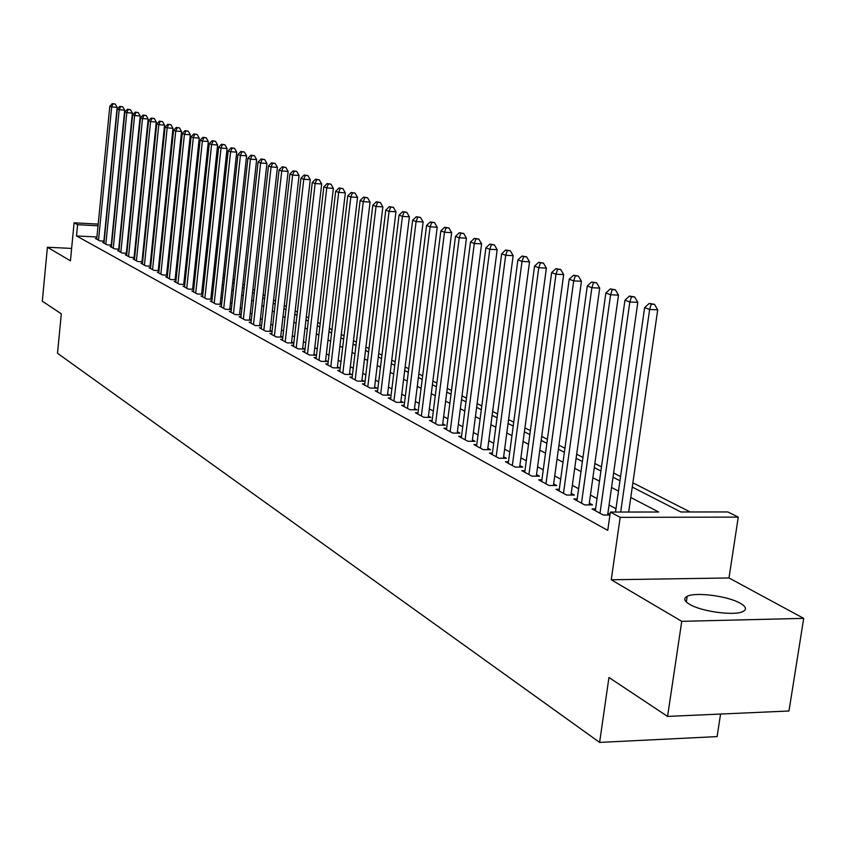 <?xml version="1.0" encoding="UTF-8"?>
<svg xmlns="http://www.w3.org/2000/svg" width="846" height="846" viewBox="0 0 846 846"><rect width="100%" height="100%" fill="white"/><g stroke="black" fill="none" stroke-linecap="round" stroke-linejoin="round"><path stroke-width="1.27" d="M740.292 603.261C728.025 596.049 695.444 591.798 687.174 596.314C683.293 598.333 684.097 601.009 689.575 604.319C701.218 611.51 734.296 616.036 742.862 611.584C747.06 609.469 746.214 606.698 740.292 603.261M632.269 487.063L680.924 511.989L727.846 511.946L738.262 517.107L620.171 517.361L610.347 512.063L658.696 512.01L630.767 497.48M728.988 577.966L611.256 579.764L681.749 621.334L667.568 716.414L788.98 711L803.7 618.363L728.988 577.966L738.262 517.107M720.57 714.045L717.112 736.602L599.613 742.407L57.507 353.279L61.314 313.813L42.3 301.187L47.408 247.244L70.43 260.811L74.099 222.805L98.199 224.105M154.004 227.511L154.691 227.849M690.167 511.978L632.871 482.823M620.552 476.562L613.604 473.02M601.495 466.855L594.875 463.492M582.957 457.422L576.665 454.217M564.938 448.253L558.942 445.208M547.404 439.338L541.704 436.43M530.347 430.656L524.922 427.886M513.744 422.196L508.573 419.574M497.564 413.969L492.658 411.473M481.808 405.953L477.133 403.574M466.453 398.138L462.011 395.875M451.478 390.514L447.259 388.367M436.885 383.09L432.877 381.049M422.651 375.846L418.844 373.911M408.755 368.771L405.139 366.931M395.188 361.866L391.761 360.132M381.948 355.13L378.701 353.48M369.015 348.552L365.937 346.987M356.388 342.122L353.469 340.642M344.047 335.841L341.287 334.434M331.981 329.707L329.369 328.375M320.19 323.701L317.726 322.442M308.653 317.832L306.326 316.647M297.369 312.089L295.18 310.979M286.329 306.474L284.267 305.427M275.532 300.975L273.586 299.992M264.957 295.592L263.138 294.672M254.604 290.326L252.901 289.459M244.462 285.165L242.865 284.351M234.532 280.111L233.041 279.36M224.803 275.161L223.418 274.453M215.275 270.308L213.985 269.652M205.927 265.559L204.732 264.946M196.769 260.896L195.669 260.335M187.791 256.327L186.776 255.809M178.982 251.844L178.051 251.368M170.342 247.444L169.496 247.011M161.872 243.14L161.1 242.739M681.749 621.334L803.7 618.363M71.624 248.428L47.408 247.244M595.563 508.922L592.063 508.922L603.283 515.034L609.934 515.024M577.173 498.971L573.768 498.96L584.681 504.903L592.528 504.903L589.313 503.169M559.291 489.284L555.981 489.274L566.598 495.058L574.36 495.069L571.23 493.377M541.884 479.862L538.669 479.851L549.001 485.477L556.689 485.509L553.644 483.859M524.954 470.693L521.823 470.672L531.88 476.15L539.484 476.203L536.523 474.595M508.467 461.768L505.422 461.747L515.214 467.077L522.743 467.14L519.856 465.575M492.404 453.075L489.443 453.044L498.981 458.236L506.437 458.31L503.634 456.787M476.763 444.605L473.876 444.562L483.172 449.628L490.553 449.712L487.814 448.232M461.514 436.346L458.701 436.303L467.764 441.242L475.082 441.337L472.406 439.888M446.646 428.298L443.907 428.245L452.747 433.057L459.991 433.173L457.39 431.756M432.147 420.441L429.482 420.399L438.101 425.083L445.271 425.2L442.733 423.835M418.009 412.785L415.407 412.732L423.814 417.311L430.921 417.438L428.446 416.095M404.208 405.308L401.67 405.255L409.876 409.718L416.919 409.855L414.498 408.544M390.736 398.001L388.261 397.948L396.266 402.305L403.246 402.453L400.888 401.184M377.58 390.873L375.169 390.82L382.984 395.082L389.9 395.23L387.595 393.982M364.742 383.915L362.384 383.862L370.019 388.018L376.872 388.177L374.619 386.96M352.19 377.115L349.884 377.052L357.35 381.112L364.14 381.292L361.94 380.097M339.923 370.463L337.681 370.411L344.967 374.376L351.693 374.556L349.546 373.393M327.941 363.97L325.742 363.907L332.869 367.788L339.542 367.978L337.438 366.836M316.214 357.615L314.078 357.551L321.046 361.348L327.656 361.538L325.594 360.428M304.761 351.407L302.656 351.333L309.477 355.045L316.023 355.246L314.025 354.157M293.541 345.327L291.5 345.263L298.162 348.89L304.655 349.091L302.688 348.034M282.575 339.373L280.565 339.309L287.101 342.863L293.53 343.074L291.616 342.027M271.841 333.557L269.874 333.483L276.261 336.962L282.649 337.184L280.766 336.158M261.329 327.857L259.415 327.793L265.665 331.198L271.989 331.41L270.149 330.416M251.04 322.273L249.158 322.21L255.281 325.541L261.562 325.763L259.754 324.79M240.962 316.806L239.122 316.742L245.118 320.01L251.273 320.232L249.581 319.28M231.095 311.455L229.287 311.391L235.167 314.585L241.184 314.818M221.419 306.21L219.664 306.146L225.417 309.276L231.307 309.509M211.944 301.07L210.22 301.007L215.857 304.074L221.631 304.306M202.659 296.037L200.967 295.963L206.498 298.976L212.145 299.198M193.554 291.098L191.894 291.024L197.319 293.974L202.85 294.207M184.618 286.244L183 286.181L188.309 289.078L193.745 289.3M175.862 281.496L174.276 281.432L179.489 284.267L184.809 284.499M167.275 276.843L165.71 276.769L170.829 279.55L176.042 279.783M158.847 272.264L157.314 272.2L162.337 274.929L167.455 275.161M150.577 267.78L149.076 267.706L154.004 270.392L159.016 270.625M142.466 263.37L140.986 263.307L145.819 265.94L150.747 266.162M134.503 259.056L133.055 258.982L137.792 261.573L142.625 261.795M126.678 254.805L125.261 254.741L129.914 257.279L134.651 257.501M119 250.638L117.605 250.575L122.173 253.06L126.826 253.292M111.45 246.546L110.086 246.482L114.58 248.925L119.149 249.147M104.047 242.527L102.704 242.453L107.114 244.864L111.598 245.086M153.454 239.894L152.724 239.862M96.92 236.996L76.51 235.949L607.756 530.357L610.347 512.063M615.973 508.7L609.067 504.999M597.022 498.558L590.445 495.047M578.601 488.713L572.34 485.371M560.687 479.132L554.722 475.949M543.259 469.816L537.58 466.781M526.297 460.753L520.893 457.866M509.778 451.923L504.639 449.173M493.694 443.315L488.808 440.703M478.022 434.939L473.379 432.454M462.751 426.775L458.331 424.417M447.862 418.812L443.664 416.57M433.342 411.05L429.356 408.925M419.172 403.479L415.386 401.459M405.35 396.087L401.755 394.173M391.857 388.874L388.451 387.056M378.691 381.832L375.455 380.108M365.821 374.958L362.754 373.319M353.258 368.243L350.35 366.688M340.97 361.676L338.231 360.206M328.967 355.257L326.376 353.861M317.229 348.975L314.775 347.664M305.744 342.841L303.439 341.604M294.524 336.835L292.346 335.672M283.537 330.966L281.485 329.866M272.782 325.213L270.857 324.187M262.26 319.587L260.452 318.625M251.949 314.078L250.257 313.168M241.861 308.684L240.275 307.838M231.973 303.397L230.493 302.604M222.297 298.226L220.912 297.485M212.801 293.15L211.521 292.462M203.505 288.179L202.31 287.545M194.379 283.304L193.279 282.712M185.443 278.524L184.428 277.985M176.677 273.829L175.746 273.332M168.068 269.24L167.222 268.785M159.63 264.724L158.868 264.312M151.349 260.293L150.662 259.923M143.228 255.947L142.604 255.619M135.244 251.685L134.694 251.389M96.772 238.572L95.45 238.509L99.786 240.867L104.185 241.089M134.694 257.099L134.144 256.803M142.667 261.414L142.043 261.076M150.778 265.803L150.091 265.433M159.059 270.286L158.287 269.863M167.487 274.844L166.641 274.39M176.074 279.497L175.154 278.99M184.83 284.235L183.825 283.685M193.766 289.068L192.666 288.475M202.871 294.006L201.686 293.361M212.166 299.029L210.887 298.331M221.641 304.158L220.267 303.418M231.318 309.393L229.837 308.6M241.195 314.744L239.608 313.887M610.019 514.379L607.904 513.226M611.256 579.764L620.171 517.361M76.51 235.949L77.599 224.698L74.099 222.805M667.568 716.414L608.951 677.487L599.613 742.407M136.555 233.136L137.105 233.422M144.486 237.197L145.11 237.525M152.576 241.343L153.263 241.702M160.803 245.562L161.575 245.953M169.2 249.856L170.046 250.3M177.755 254.244L178.686 254.72M186.469 258.707L187.484 259.225M195.352 263.254L196.462 263.825M204.415 267.896L205.61 268.51M213.657 272.634L214.947 273.3M223.09 277.467L224.476 278.175M232.713 282.395L234.205 283.156M242.527 287.429L244.124 288.243M252.552 292.557L254.255 293.435M262.789 297.803L264.597 298.733M273.237 303.154L275.172 304.148M283.907 308.621L285.969 309.668M294.81 314.204L296.999 315.325M305.945 319.915L308.272 321.099M317.335 325.742L319.799 327M328.978 331.706L331.59 333.038M340.885 337.808L343.645 339.214M353.068 344.047L355.976 345.538M365.525 350.424L368.602 351.999M378.278 356.959L381.525 358.619M391.328 363.643L394.754 365.398M404.695 370.495L408.311 372.346M418.389 377.506L422.196 379.452M432.412 384.697L436.42 386.749M446.794 392.058L451.013 394.215M461.535 399.608L465.966 401.882M476.647 407.349L481.311 409.739M492.15 415.291L497.057 417.808M508.065 423.444L513.226 426.088M524.393 431.809L529.818 434.59M541.165 440.396L546.865 443.315M558.392 449.226L564.377 452.293M576.094 458.289L582.386 461.514M594.294 467.616L600.903 471M613.012 477.207L619.959 480.761M154.596 228.811L153.866 228.78M146.051 228.357L145.396 228.325M137.665 227.912L137.094 227.881M137.264 226.21L137.835 226.242M145.565 226.654L146.221 226.686M98.03 225.787L77.599 224.698M618.489 491.082L611.552 487.476M599.476 481.184L592.877 477.757M580.99 471.571L574.709 468.293M563.013 462.212L557.038 459.103M545.533 453.107L539.843 450.146M528.517 444.256L523.103 441.432M511.946 435.627L506.796 432.951M495.819 427.23L490.913 424.681M480.094 419.056L475.441 416.623M464.782 411.082L460.351 408.777M449.85 403.309L445.641 401.12M435.288 395.727L431.28 393.644M421.075 388.335L417.279 386.358M407.212 381.112L403.616 379.241M393.686 374.08L390.27 372.293M380.478 367.196L377.231 365.514M367.576 360.481L364.499 358.884M354.971 353.924L352.063 352.412M342.651 347.516L339.902 346.077M330.617 341.245L328.015 339.891M318.847 335.122L316.393 333.842M307.341 329.136L305.025 327.92M296.079 323.267L293.9 322.136M285.07 317.536L283.008 316.467M274.284 311.931L272.349 310.916M263.741 306.432L261.922 305.491M253.409 301.06L251.706 300.171M243.288 295.793L241.692 294.968M233.38 290.633L231.889 289.861M223.672 285.578L222.287 284.859M214.154 280.629L212.875 279.963M204.838 275.775L203.643 275.151M195.69 271.016L194.591 270.445M186.733 266.353L185.718 265.824M177.935 261.774L177.015 261.298M169.316 257.29L168.47 256.846M160.856 252.891L160.095 252.489M152.555 248.565L151.868 248.206M144.412 244.325L143.799 244.008M136.418 240.169L135.868 239.883M103.889 241.078L117.15 107.357L111.672 106.945L98.517 240.179M113.057 103.868L115.246 104.037L112.307 103.593L113.057 103.868L111.672 106.945L109.811 106.247L96.708 239.196M117.15 107.357L115.246 104.037M112.307 103.593L109.811 106.247M111.228 245.065L124.69 110.192L119.18 109.769L105.824 244.156M120.566 106.659L122.765 106.829L119.804 106.374L120.566 106.659L119.18 109.769L117.287 109.06L103.984 243.162M124.69 110.192L122.765 106.829M119.804 106.374L117.287 109.06M118.715 249.126L132.378 113.068L126.815 112.645L113.258 248.206M128.211 109.504L130.432 109.673L127.439 109.219L128.211 109.504L126.815 112.645L124.891 111.926L111.386 247.191M132.378 113.068L130.432 109.673M127.439 109.219L124.891 111.926M126.329 253.261L140.193 115.997L134.599 115.574L120.841 252.33M135.995 112.402L138.236 112.571L135.212 112.116L135.995 112.402L134.599 115.574L132.642 114.834L118.926 251.294M140.193 115.997L138.236 112.571M135.212 112.116L132.642 114.834M134.08 257.48L148.166 118.979L142.519 118.556L128.55 256.539M143.926 115.352L146.189 115.521L143.133 115.056L143.926 115.352L142.519 118.556L140.521 117.806L126.614 255.481M148.166 118.979L146.189 115.521M143.133 115.056L140.521 117.806M141.98 261.763L156.277 122.014L150.588 121.602L136.407 260.811M152.005 118.366L154.279 118.535L151.191 118.059L152.005 118.366L150.588 121.602L148.558 120.83L134.429 259.733M156.277 122.014L154.279 118.535M151.191 118.059L148.558 120.83M150.017 266.13L164.547 125.113L158.815 124.69L144.412 265.168M160.232 121.422L162.527 121.591L159.408 121.115L160.232 121.422L158.815 124.69L156.743 123.918L142.392 264.068M164.547 125.113L162.527 121.591M159.408 121.115L156.743 123.918M158.213 270.583L172.975 128.264L167.191 127.852L152.555 269.61M168.618 124.542L170.934 124.722L167.772 124.235L168.618 124.542L167.191 127.852L165.086 127.048L150.503 268.489M172.975 128.264L170.934 124.722M167.772 124.235L165.086 127.048M166.567 275.119L181.552 131.49L175.735 131.067L160.867 274.125M177.174 127.725L179.5 127.894L176.306 127.408L177.174 127.725L175.735 131.067L173.589 130.252L158.773 272.994M181.552 131.49L179.5 127.894M176.306 127.408L173.589 130.252M175.069 279.74L190.308 134.768L184.439 134.345L169.327 278.736M185.887 130.971L188.224 131.141L184.999 130.644L185.887 130.971L184.439 134.345L182.25 133.509L167.201 277.583M190.308 134.768L188.224 131.141M184.999 130.644L182.25 133.509M183.741 284.446L199.233 138.109L193.311 137.686L177.956 283.442M194.76 134.281L197.129 134.451L193.871 133.943L194.76 134.281L193.311 137.686L191.08 136.841L175.788 282.257M199.233 138.109L197.129 134.451M193.871 133.943L191.08 136.841M192.581 289.258L208.328 141.515L202.363 141.092L186.755 288.222M203.823 137.644L206.202 137.813L202.913 137.306L203.823 137.644L202.363 141.092L200.09 140.235L184.544 287.016M208.328 141.515L206.202 137.813M202.913 137.306L200.09 140.235M201.602 294.154L217.612 144.983L211.595 144.56L195.722 293.107M213.065 141.081L215.466 141.261L212.124 140.743L213.065 141.081L211.595 144.56L209.269 143.693L193.47 291.881M217.612 144.983L215.466 141.261M212.124 140.743L209.269 143.693M210.791 299.146L227.077 148.536L221.018 148.113L204.869 298.088M222.487 144.592L224.909 144.761L221.536 144.243L222.487 144.592L221.018 148.113L218.638 147.215L202.575 296.84M227.077 148.536L224.909 144.761M221.536 144.243L218.638 147.215M220.172 304.243L236.732 152.153L230.62 151.73L214.207 303.175M232.1 148.166L234.543 148.346L231.127 147.807L232.1 148.166L230.62 151.73L228.198 150.81L211.86 301.895M236.732 152.153L234.543 148.346M231.127 147.807L228.198 150.81M229.742 309.446L246.588 155.844L240.433 155.421L223.725 308.356M241.914 151.825L244.378 151.994L240.92 151.455L241.914 151.825L240.433 155.421L237.959 154.49L221.335 307.056M246.588 155.844L244.378 151.994M240.92 151.455L237.959 154.49M239.513 314.754L256.655 159.608L250.437 159.185L233.443 313.655M251.928 155.548L254.413 155.717L250.913 155.178L251.928 155.548L250.437 159.185L247.92 158.234L231 312.322M256.655 159.608L254.413 155.717M250.913 155.178L247.92 158.234M249.475 320.169L266.924 163.458L260.653 163.035L243.362 319.048M262.154 159.355L264.661 159.524L261.118 158.974L262.154 159.355L260.653 163.035L258.083 162.062L240.867 317.694M266.924 163.458L264.661 159.524M261.118 158.974L258.083 162.062M259.659 325.699L277.414 167.381L271.09 166.958L253.493 324.568M272.592 163.246L275.119 163.415L271.545 162.855L272.592 163.246L271.09 166.958L268.468 165.975L250.945 323.172M277.414 167.381L275.119 163.415M271.545 162.855L268.468 165.975M270.043 331.346L288.126 171.4L281.75 170.977L263.836 330.194M283.262 167.212L285.811 167.381L282.183 166.81L283.262 167.212L281.75 170.977L279.064 169.961L261.224 328.777M288.126 171.4L285.811 167.381M282.183 166.81L279.064 169.961M280.661 337.11L299.072 175.492L292.642 175.08L274.39 335.947M294.154 171.273L296.735 171.442L293.054 170.86L294.154 171.273L292.642 175.08L289.903 174.043L271.735 334.498M299.072 175.492L296.735 171.442M293.054 170.86L289.903 174.043M291.5 343.011L310.26 179.69L303.777 179.267L285.187 341.826M305.29 175.408L307.891 175.587L304.169 174.995L305.29 175.408L303.777 179.267L300.965 178.21L282.469 340.346M310.26 179.69L307.891 175.587M304.169 174.995L300.965 178.21M302.582 349.028L321.692 183.963L315.146 183.55L296.206 347.822M316.679 179.648L319.291 179.817L315.526 179.225L316.679 179.648L315.146 183.55L312.28 182.472L293.435 346.31M321.692 183.963L319.291 179.817M315.526 179.225L312.28 182.472M313.898 355.183L333.377 188.341L326.778 187.928L307.479 353.966M328.311 183.984L330.955 184.153L327.138 183.54L328.311 183.984L326.778 187.928L323.849 186.818L304.634 352.412M333.377 188.341L330.955 184.153M327.138 183.54L323.849 186.818M325.477 361.475L345.327 192.825L338.675 192.402L319.005 360.237M340.208 188.404L342.873 188.573L339.013 187.96L340.208 188.404L338.675 192.402L335.672 191.27L316.097 358.651M345.327 192.825L342.873 188.573M339.013 187.96L335.672 191.27M337.311 367.915L357.562 197.404L350.836 196.981L330.786 366.646M352.38 192.941L355.066 193.11L351.153 192.476L352.38 192.941L350.836 196.981L347.769 195.828L327.814 365.038M357.562 197.404L355.066 193.11M351.153 192.476L347.769 195.828M349.419 374.492L370.062 202.088L363.283 201.665L342.831 373.213M364.838 197.573L367.545 197.742L363.579 197.107L364.838 197.573L363.283 201.665L360.142 200.491L339.796 371.563M370.062 202.088L367.545 197.742M363.579 197.107L360.142 200.491M361.802 381.229L382.868 206.879L376.026 206.466L355.161 379.928M377.58 202.321L380.319 202.48L376.29 201.834L377.58 202.321L376.026 206.466L372.811 205.261L352.052 378.236M382.868 206.879L380.319 202.48M376.29 201.834L372.811 205.261M374.482 388.124L395.97 211.786L389.065 211.373L367.777 386.802M390.63 207.175L393.39 207.333L389.308 206.678L390.63 207.175L389.065 211.373L385.776 210.136L364.594 385.067M395.97 211.786L393.39 207.333M389.308 206.678L385.776 210.136M387.457 395.177L409.39 216.809L402.421 216.407L380.7 393.834M403.986 212.145L406.778 212.314L402.643 211.637L403.986 212.145L402.421 216.407L399.048 215.138L377.443 392.058M409.39 216.809L406.778 212.314M402.643 211.637L399.048 215.138M400.74 402.4L423.137 221.959L416.095 221.557L393.919 401.036M417.67 217.232L420.483 217.401L416.285 216.724L417.67 217.232L416.095 221.557L412.647 220.256L390.588 399.217M423.137 221.959L420.483 217.401M416.285 216.724L412.647 220.256M414.339 409.802L437.213 227.236L430.117 226.834L407.465 408.407M431.693 222.456L434.527 222.614L430.276 221.927L431.693 222.456L430.117 226.834L426.574 225.501L404.05 406.545M437.213 227.236L434.527 222.614M430.276 221.927L426.574 225.501M428.288 417.385L451.648 232.639L444.478 232.238L421.35 415.968M446.064 227.807L448.93 227.965L444.605 227.257L446.064 227.807L444.478 232.238L440.851 230.873L417.85 414.054M451.648 232.639L448.93 227.965M444.605 227.257L440.851 230.873M442.564 425.157L466.442 238.181L459.209 237.779L435.574 423.709M460.795 233.285L463.682 233.443L459.304 232.735L460.795 233.285L459.209 237.779L455.486 236.383L431.978 421.752M466.442 238.181L463.682 233.443M459.304 232.735L455.486 236.383M457.21 433.131L481.607 243.86L474.31 243.468L450.157 431.65M475.896 238.91L478.815 239.069L474.373 238.339L475.896 238.91L474.31 243.468L470.492 242.03L446.477 429.641M481.607 243.86L478.815 239.069M474.373 238.339L470.492 242.03M472.227 441.295L497.173 249.686L489.802 249.295L465.11 439.793M491.399 244.674L494.339 244.832L489.823 244.092L491.399 244.674L489.802 249.295L485.89 247.825L461.334 437.731M497.173 249.686L494.339 244.832M489.823 244.092L485.89 247.825M487.624 449.681L513.141 255.672L505.697 255.281L480.443 448.147M507.293 250.596L510.275 250.754L505.686 249.993L507.293 250.596L505.697 255.281L501.689 253.779L476.573 446.032M513.141 255.672L510.275 250.754M505.686 249.993L501.689 253.779M503.433 458.278L529.543 261.816L522.014 261.425L496.179 456.713M523.621 256.666L526.624 256.824L521.971 256.052L523.621 256.666L522.014 261.425L517.9 259.881L492.213 454.545M529.543 261.816L526.624 256.824M521.971 256.052L517.9 259.881M519.656 467.108L546.379 268.119L538.775 267.738L512.338 465.512M540.383 262.905L543.418 263.064L538.691 262.271L540.383 262.905L538.775 267.738L534.545 266.141L508.256 463.291M546.379 268.119L543.418 263.064M538.691 262.271L534.545 266.141M536.311 476.182L563.669 274.59L555.991 274.22L528.93 474.543M557.599 269.314L560.665 269.462L555.854 268.668L557.599 269.314L555.991 274.22L551.645 272.581L524.742 472.258M563.669 274.59L560.665 269.462M555.854 268.668L551.645 272.581M553.421 485.488L581.435 281.253L573.683 280.883L545.966 483.827M575.291 275.902L578.389 276.05L573.503 275.236L575.291 275.902L573.683 280.883L569.221 279.201L541.662 481.48M581.435 281.253L578.389 276.05M573.503 275.236L569.221 279.201M570.997 495.069L599.708 288.084L591.872 287.725L563.478 493.355M593.49 282.67L596.61 282.818L591.64 281.982L593.49 282.67L591.872 287.725L587.283 286.001L559.058 490.944M599.708 288.084L596.61 282.818M591.64 281.982L587.283 286.001M589.07 504.903L618.489 295.127L610.579 294.768L581.488 503.159M612.187 289.628L615.349 289.776L610.294 288.93L612.187 289.628L610.579 294.768L605.852 292.991L576.94 500.684M618.489 295.127L615.349 289.776M610.294 288.93L605.852 292.991M607.65 515.024L637.821 302.36L629.826 302.011L599.994 513.236M631.433 296.798L634.627 296.935L629.487 296.068L631.433 296.798L629.826 302.011L624.961 300.182L595.32 510.688M637.821 302.36L634.627 296.935M629.487 296.068L624.961 300.182M628.684 512.042L657.712 309.816L649.633 309.477L620.689 512.052M651.24 304.169L654.476 304.306L649.242 303.418L651.24 304.169L649.633 309.477L644.631 307.584L615.497 512.063M657.712 309.816L654.476 304.306M649.242 303.418L644.631 307.584M687.174 596.314L686.328 601.992"/></g></svg>
